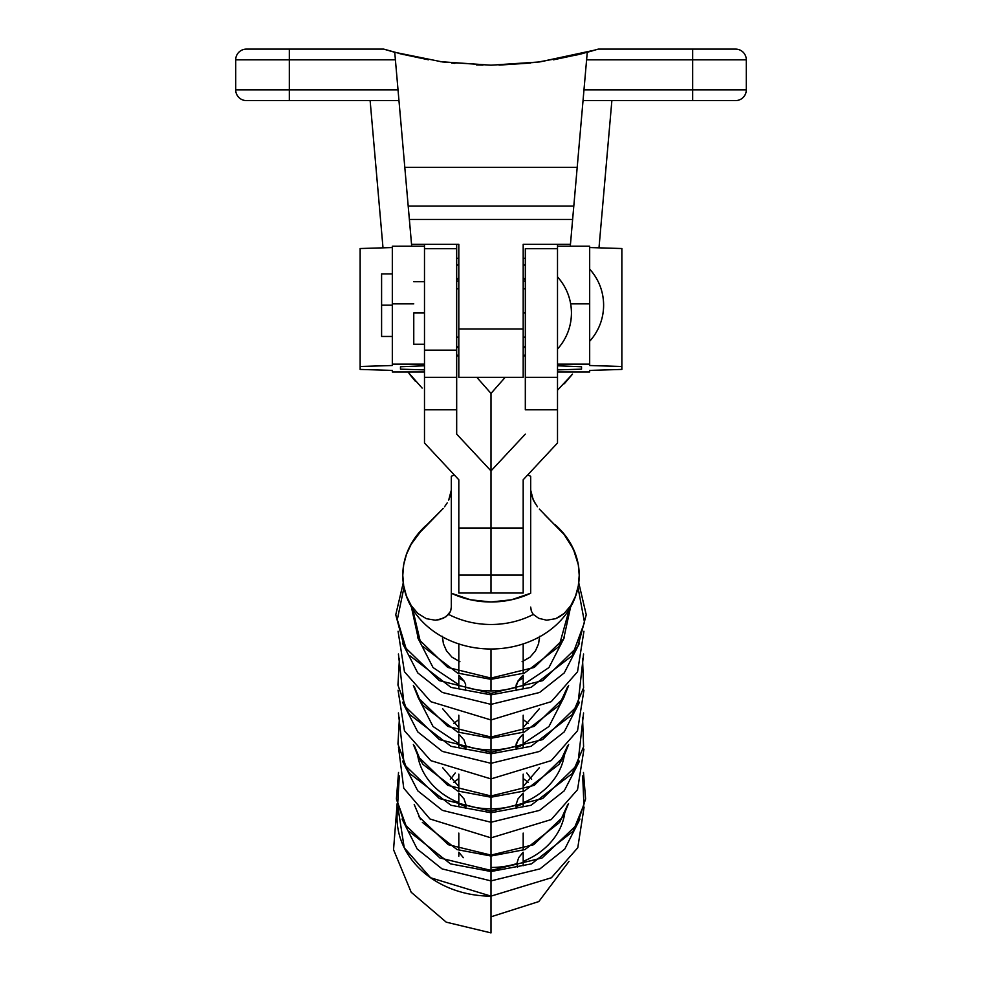 <?xml version="1.0" encoding="UTF-8"?>
<svg xmlns="http://www.w3.org/2000/svg" width="982" height="982" viewBox="0 0 982 982"><rect width="100%" height="100%" fill="white"/><g stroke="black" fill="none" stroke-linecap="round" stroke-linejoin="round"><path stroke-width="1.47" d="M491 690.923A74.018 61.841 0 0 0 515.832 687.339L516.397 690.555L515.832 687.339A74.018 61.841 180 0 1 491 690.923A74.018 61.841 180 0 1 466.168 687.339A74.018 61.841 0 0 0 491 690.923L491 679.335L491 690.923M523.185 688.689L523.185 684.773L548.963 667.539L564.294 637.674L548.963 667.539L523.185 684.773L523.185 675.199L520.313 678.034L516.397 684.123L515.832 687.339L517.98 681.005L523.185 675.199L523.185 688.689M422.984 705.42L457.502 732.007L491 738.28L491 749.867A74.018 61.841 180 0 1 466.168 746.283L465.603 749.499L466.168 746.283A74.018 61.841 0 0 0 491 749.867A74.018 61.841 0 0 0 515.832 746.283L516.397 749.499L515.832 746.283A74.018 61.841 180 0 1 491 749.867L491 752.322L542.653 739.593L577.809 705.506L583.578 654.012M523.185 747.633L523.185 743.718L548.963 726.484L564.294 696.619L548.963 726.484L523.185 743.718L523.185 734.143L520.313 736.979L516.397 743.067L515.832 746.283L517.98 739.949L523.185 734.143L523.185 747.633M399.306 775.89L397.759 802.736L406.843 827.949M408.991 831.337L450.48 863.853L491 871.525L491 880.903L442.06 868.886L417.215 849.037L402.043 819.025L417.215 849.037L442.06 868.886L491 880.903L491 871.525L531.52 863.853L572.997 831.361L583.909 804.761L582.694 775.89M399.453 717.498L397.955 744.049L406.867 768.992M409.764 773.534L450.971 805.265L491 812.752L491 822.253L442.44 810.383L417.731 790.792L402.497 761.111L417.731 790.792L442.44 810.383L491 822.253L491 812.752L531.029 805.265L572.236 773.534L583.59 746.737L582.547 717.498M399.453 658.554L397.955 685.105L406.867 710.047M409.764 714.589L450.971 746.32L491 753.808L491 763.309L442.44 751.439L417.731 731.848L402.497 702.167L417.731 731.848L442.44 751.439L491 763.309L491 753.808L531.029 746.32L572.236 714.589L583.59 687.793L582.547 658.554M403.983 587.383L397.317 619.63L406.867 651.103M409.764 655.645L450.971 687.375L491 694.863L491 704.364L442.44 692.494L417.731 672.903L402.497 643.222L417.731 672.903L442.44 692.494L491 704.364L491 694.863L531.029 687.375L572.236 655.645L584.499 622.367L578.017 587.383M423.009 764.401L457.502 790.952L491 797.224L491 808.812A74.018 61.841 180 0 1 466.168 805.228L465.603 808.444L466.168 805.228A74.018 61.841 0 0 0 491 808.812A74.018 61.841 0 0 0 515.832 805.228L516.397 808.444L515.832 805.228A74.018 61.841 180 0 1 491 808.812L491 811.267L542.653 798.538L577.809 764.45L583.578 712.957M564.294 755.575A74.018 61.841 180 0 1 523.185 802.662L523.185 806.578L523.185 802.662A74.018 61.841 0 0 0 562.956 761.443M491 867.462A74.362 62.124 0 0 0 516.851 863.583L517.563 867.241L516.851 863.583A74.362 62.124 180 0 1 491 867.462L491 856.034L491 867.462M564.687 813.722A74.362 62.124 180 0 1 523.185 861.337L523.185 865.719L523.185 861.337A74.362 62.124 0 0 0 563.3 819.86M417.706 755.575A74.018 61.841 0 0 0 458.815 802.662L458.815 806.578L458.815 802.662A74.018 61.841 180 0 1 419.044 761.443M579.503 643.222L564.269 672.903L539.56 692.494L491 704.364L539.56 692.494L564.269 672.903L579.503 643.222M579.503 702.167L564.269 731.848L539.56 751.439L491 763.309L539.56 751.439L564.269 731.848L579.503 702.167M579.503 761.111L564.269 790.792L539.56 810.383L491 822.253L539.56 810.383L564.269 790.792L579.503 761.111M579.957 819.025L564.785 849.037L539.94 868.886L491 880.903L539.94 868.886L564.785 849.037L579.957 819.025M417.706 696.619L433.037 726.484L458.815 743.718L458.815 747.633L458.815 743.718L433.037 726.484L417.706 696.619M417.706 637.674L433.037 667.539L458.815 684.773L458.815 688.689L458.815 684.773L433.037 667.539L417.706 637.674M465.603 690.555L465.603 684.123L464.02 681.005L458.815 675.199L458.815 684.773L458.815 675.199L464.02 681.005L465.603 684.123L465.603 690.555M458.815 793.959L459.76 793.959L458.815 793.959M424.494 377.272L424.494 350.132L424.494 377.333L456.679 377.333L456.679 350.132L424.494 350.132L456.679 350.132L456.679 248.679L424.494 248.679L424.494 350.132L424.494 248.679L456.679 248.679L456.679 244.322L456.679 377.272M522.24 793.959L523.185 793.566M491 515.771L491 517.588L491 515.771M411.446 607.158L418.344 638.901L447.767 667.441L491 678.083L491 652.097L491 678.083L534.233 667.441L563.656 638.901L570.554 607.158M525.321 377.333L557.506 377.333L557.506 409.789L525.321 409.789L525.321 248.679L557.506 248.679L557.506 377.333L557.506 244.322L557.506 248.679L525.321 248.679L525.321 409.789L557.506 409.789L557.506 442.992L523.185 479.781L523.185 527.997L491 527.997L491 593.03L523.185 593.03L491 593.03L491 534.208L491 593.03L458.815 593.03L458.815 479.781L424.494 442.992L424.494 377.333M459.907 661.672L451.99 657.191L446.528 650.857L443.398 643.713L442.391 636.311M412.71 609.282L420.578 642.707M423.009 646.512L457.502 673.063L491 679.335L524.498 673.063L558.991 646.512L569.29 609.282M413.361 685.546L418.344 697.846L447.767 726.385L491 737.028L491 719.966L491 737.028L534.233 726.385L563.656 697.846L568.639 685.546M555.137 524.707A88.22 73.699 180 0 1 579.22 575.305A88.22 73.699 180 0 1 491 649.004L491 651.14L491 649.004A88.22 73.699 180 0 1 402.78 575.305A88.22 73.699 180 0 1 425.93 525.542M458.815 727.576L442.698 708.783M414.343 686.737L420.578 701.651M466.168 746.283L464.02 739.949L458.815 734.143L458.815 743.718L458.815 734.143L464.02 739.949L466.168 746.283M413.361 744.503L418.344 756.791L447.767 785.33L491 795.972L491 763.309L491 778.91L430.779 760.62L404.461 730.718L398.066 690.199M458.815 786.521L442.698 767.728M453.623 723.562L458.815 719.548M418.872 816.693L448.234 844.667L491 855.089L533.766 844.667L563.128 816.693L568.541 803.571M453.623 782.507L458.815 778.493M455.206 772.981L450.394 779.352M584.106 807.081L577.772 847.736L551.405 877.761L491 896.136A93.953 78.499 180 0 1 397.894 807.081L404.228 847.736L430.595 877.761L491 896.136L491 880.903L491 932.9L446.245 922.172L411.2 892.27L393.537 849.688L397.145 803.706L393.537 849.688L411.2 892.27L446.245 922.172L491 932.9L491 880.903M398.532 772.478L396.397 798.943L404.817 824.524L439.911 857.961L491 870.408L542.089 857.961L577.183 824.524L585.603 798.943L583.468 772.478M583.934 749.143L577.539 789.663L551.221 819.565L491 837.867L491 822.253L491 837.867L429.956 818.976L403.749 788.19L398.459 746.971M523.185 803.657L515.98 806.823M583.934 690.199L577.539 730.718L551.221 760.62L491 778.91L491 795.972L534.233 785.33L563.656 756.791L568.639 744.503M523.185 744.712L515.98 747.879M583.934 631.254L577.539 671.774L551.221 701.676L491 719.966L491 704.364L491 719.966L430.779 701.676L404.461 671.774L398.066 631.254M491 698.3L491 693.366L542.653 680.649L577.809 646.561L586.242 614.781L578.754 582.842M523.185 677.875L517.858 681.201M539.081 637.097L539.511 638.766M534.76 502.821L531.36 494.891L530.685 490.178L533.3 500.096L537.461 506.773M527.678 474.957A80.45 67.218 180 0 1 530.685 476.307L527.678 474.957M444.515 506.81L447.24 502.833M539.351 509.106L564.122 534.49L570.824 544.249L575.538 554.388L578.3 564.748L579.22 575.305L578.312 585.812L575.55 596.049L570.861 605.501L564.159 613.431L555.714 618.672L546.679 620.207L538.787 618.341L533.3 614.45A80.45 67.218 0 0 1 448.7 614.45L450.64 611.185L451.315 607.109L451.315 593.238L470.476 599.769L491 601.991L511.524 599.769L530.685 593.238A80.45 67.218 180 0 1 451.315 593.238L451.315 476.307A80.45 67.218 180 0 1 454.322 474.957L451.315 476.307L451.315 607.109L450.64 611.185L446.307 616.549L439.519 619.617L435.37 620.207L426.335 618.685L417.878 613.468L411.176 605.55L406.462 596.074L403.7 585.849L402.78 575.305L403.688 564.785L406.45 554.4L411.139 544.31L417.841 534.539L443.213 508.443L421.916 529.814L411.139 544.31L406.45 554.4L403.688 564.785L402.78 575.305L403.7 585.849L406.462 596.074L411.176 605.55L417.878 613.468L426.335 618.685L435.37 620.207L443.238 618.329L448.7 614.45A80.45 67.218 0 0 0 533.3 614.45L538.787 618.341L546.679 620.207L555.714 618.672L560.084 616.475L564.159 613.431L570.861 605.501L575.55 596.049L578.312 585.812L579.22 575.305L578.3 564.748L573.439 549.306L564.122 534.49L544.949 514.973M414.343 745.682L420.578 760.596M466.168 805.228L464.02 798.894L458.815 793.088L458.815 802.662L458.815 793.088L464.02 798.894L466.168 805.228M414.208 804.467L420.566 819.553M422.358 822.388L457.084 849.602L491 856.034L524.916 849.602L559.63 822.413L567.792 804.467M463.344 857.691L458.815 852.216L458.815 856.194L458.815 852.216L463.344 857.691M523.185 861.337L523.185 852.216L518.668 857.679L516.851 863.583L518.668 857.679L523.185 852.216L523.185 861.337M491 808.812L491 797.224L524.498 790.952L558.991 764.401L567.657 745.682M523.185 802.662L523.185 793.088L517.98 798.894L515.832 805.228L517.98 798.894L523.185 793.088L523.185 802.662M530.685 593.238L530.685 476.307L530.685 593.238M450.64 494.891L451.315 490.178L448.7 500.096L450.64 494.891M531.36 611.185L530.685 607.109L531.36 611.185L533.3 614.45L531.36 611.185M442.489 638.766L442.919 637.097M464.142 681.201L458.815 677.875M403.246 582.842L395.758 614.781L404.191 646.561L439.347 680.649L491 693.366M466.02 747.879L458.815 744.712M398.422 654.012L404.191 705.506L439.347 739.593L491 752.322M466.02 806.823L458.815 803.657M398.422 712.957L404.191 764.45L439.347 798.538L491 811.267M491 837.867L491 871.525M531.606 779.352L526.794 772.981M523.185 778.493L528.377 782.507M523.185 719.548L528.377 723.562M539.302 767.728L523.185 786.521M491 749.867L491 738.28L524.498 732.007L558.991 705.457L567.657 686.737M539.302 708.783L523.185 727.576M491 682.208L491 678.083M539.609 636.311L538.602 643.713L535.472 650.857L530.01 657.191L522.093 661.672M523.185 849.405L523.185 833.104L523.185 849.405M523.185 790.314L523.185 774.16L523.185 790.314M523.185 731.357L523.185 715.215L523.185 731.357M523.185 672.412L523.185 643.934L523.185 672.412M491 649.004L491 679.335L491 649.004M491 719.966L491 738.28L491 719.966M491 778.91L491 797.224L491 778.91M525.321 434.118L491 470.906L491 393.414L505.19 377.333L491 393.414L491 470.906L525.321 434.118M523.185 356.957L525.321 354.514L523.185 356.957M557.506 378.144L557.506 442.992L523.185 479.781L523.185 593.03L523.185 575.071L491 575.071L491 470.906L456.679 434.118L456.679 409.789L424.494 409.789L456.679 409.789L456.679 377.333L456.679 434.118L491 470.906L491 575.071L523.185 575.071L523.185 527.997L458.815 527.997L458.815 593.03L491 593.03L491 575.071L491 593.03L491 575.071L458.815 575.071L491 575.071L491 527.997L458.815 527.997L458.815 479.781L424.494 442.992L424.494 378.144M458.815 643.934L458.815 672.412L458.815 643.934M458.815 715.215L458.815 731.357L458.815 715.215M458.815 774.16L458.815 790.314L458.815 774.16M458.815 833.104L458.815 849.405L458.815 833.104M424.494 244.322L424.494 248.679L424.494 244.322M491 470.906L491 393.414L476.81 377.333L491 393.414L491 470.906M458.815 356.957L456.679 354.514L458.815 356.957M603.623 305.181C603.464 318.941 598.811 330.971 589.679 341.257A53.629 53.629 0 0 0 589.679 269.117C598.811 279.404 603.464 291.433 603.623 305.181M392.321 364.162L424.494 364.162L392.321 364.162L392.321 365.513L360.136 366.495L360.136 248.532L392.321 247.55L360.136 248.532L360.136 369.428L392.321 370.41L360.136 369.428L360.136 366.495L392.321 365.513L392.321 303.868L413.766 303.868L392.321 303.868L392.321 364.162M392.321 305.181L381.593 305.181L381.593 336.458L381.593 305.181L392.321 305.181M589.679 246.2L589.679 364.162L557.506 364.162L589.679 364.162L589.679 365.513L589.679 303.868L570.677 303.868L589.679 303.868L589.679 246.187L557.506 246.187M589.679 371.957L589.679 370.41L589.679 371.957L557.506 371.957L589.679 371.969L557.506 371.969M557.506 369.895L581.528 369.158L581.528 366.765L557.506 365.783L581.528 366.765L581.528 369.158L557.506 369.895M589.679 365.513L621.864 366.495L621.864 369.428L589.679 370.41L621.864 369.428L621.864 248.532L621.864 366.495L589.679 365.513M589.679 247.55L621.864 248.532L589.679 247.55M381.593 273.917L381.593 305.181L381.593 273.917L392.321 273.917M392.321 371.957L392.321 370.41L392.321 371.957L424.494 371.957L392.321 371.969L424.494 371.969M392.321 246.2L392.321 303.868L392.321 246.2L424.494 246.187M424.494 369.895L400.472 369.158L400.472 366.765L424.494 365.783L400.472 366.765L400.472 369.158L424.494 369.895M413.766 312.976L424.494 312.976L413.766 312.976L413.766 344.24L413.766 312.976M458.815 288.843L456.679 288.843L458.815 288.843M456.679 337.108L458.815 337.108L456.679 337.108M571.45 312.976C571.279 299.215 566.626 287.198 557.506 276.899A53.629 53.629 0 0 1 557.506 349.052C566.626 338.753 571.279 326.736 571.45 312.976M525.321 312.976L523.185 312.976L525.321 312.976M553.492 59.816L581.025 53.936L598.271 49.1L587.261 52.292L577.195 167.382L404.805 167.382L408.193 206.073L573.807 206.073L577.195 167.382L572.629 219.452L409.371 219.452L411.544 244.322L458.815 244.322L458.815 377.333L523.185 377.333L523.185 329.031L458.815 329.031L523.185 329.031L523.185 244.322L570.456 244.322L572.629 219.452L570.297 246.187L570.456 244.322L523.185 244.322L523.185 377.297M458.815 377.297L458.815 244.322L411.544 244.322L411.703 246.187L394.739 52.292L383.729 49.1L403.712 54.624M525.321 258.291L523.185 258.291L525.321 258.291M458.815 258.291L456.679 258.291L458.815 258.291M574.556 197.505L574.04 203.421M575.833 182.91L575.71 184.334M406.29 184.334L406.167 182.91M407.96 203.421L407.444 197.505M611.872 100.594L598.995 247.832L611.872 100.594M576.274 177.816L575.783 183.389M405.726 177.816L406.217 183.389M406.879 190.962L407.186 194.583M407.407 197.051L407.726 200.659M574.814 194.583L575.121 190.962M574.274 200.659L574.593 197.051M383.005 247.832L370.128 100.594L383.005 247.832M490.583 65.193L442.44 61.952L394.739 52.292L404.805 167.382L577.195 167.382L587.261 52.292L539.56 61.952L491 65.193L442.44 61.952L394.739 52.292L383.729 49.1L289.334 49.1L289.334 59.828L289.334 49.1L246.433 49.1A10.728 10.728 0 0 0 235.705 59.828L395.402 59.816L289.334 59.828L289.334 89.865L398.029 89.865L289.334 89.865L289.334 59.828L235.705 59.828L235.705 89.865L235.705 59.828A10.728 10.728 0 0 1 246.433 49.1L383.729 49.1L386.748 50.008M692.666 89.865L692.666 59.828L586.598 59.828L692.666 59.828L692.666 89.865L746.295 89.865L746.295 59.828L746.295 89.865A10.728 10.728 0 0 1 735.567 100.594L583.038 100.594L735.567 100.594A10.728 10.728 0 0 0 746.295 89.865L692.666 89.865L692.666 100.594L692.666 89.865L583.971 89.865L692.666 89.865M440.464 61.682L491 65.193L536.368 62.369L577.932 54.71M595.252 50.008L539.56 61.952L491.417 65.193M499.052 65.107L530.452 63.057M451.548 63.057L454.924 63.4M476.368 64.898L482.948 65.107M389.572 50.843L391.204 51.309M398.962 100.594L246.433 100.594A10.728 10.728 0 0 1 235.705 89.865L289.334 89.865L235.705 89.865A10.728 10.728 0 0 0 246.433 100.594L289.334 100.594L289.334 89.865L289.334 100.594L398.962 100.594L398.029 89.865M598.271 49.1L735.567 49.1A10.728 10.728 0 0 1 746.295 59.828L692.666 59.828L746.295 59.828A10.728 10.728 0 0 0 735.567 49.1L692.666 49.1L692.666 59.828L692.666 49.1L598.271 49.1M590.771 51.309L592.379 50.855M581.074 53.924L582.694 53.507M400.975 53.936L428.422 59.792M443.974 62.148L445.632 62.369M536.368 62.369L538.026 62.148M600.898 225.97L600.419 231.47M381.102 225.97L380.635 220.717M399.306 53.507L400.926 53.924M389.621 50.855L390.455 51.089M572.629 219.452L573.807 206.073L408.193 206.073L409.371 219.452L572.629 219.452M422.15 388.099L407.911 371.969L422.15 388.099M572.518 374.117L557.506 390.185L572.518 374.117L564.355 383.704M415.496 381.409L409.482 374.117M395.046 55.753L394.739 52.292M587.261 52.292L586.954 55.753M583.971 89.865L583.038 100.594M525.321 346.143A47.737 47.737 0 0 1 523.185 348.229L525.321 346.143M458.815 348.229A47.737 47.737 0 0 1 456.679 346.143L458.815 348.229M456.679 265.656A58.466 58.466 0 0 1 458.815 264.17A58.466 58.466 0 0 0 456.679 265.656M523.185 264.17A58.466 58.466 0 0 1 525.321 265.656A58.466 58.466 0 0 0 523.185 264.17M456.679 279.809L458.815 277.722A47.737 47.737 0 0 0 456.679 279.809M523.185 277.722L525.321 279.809A47.737 47.737 0 0 0 523.185 277.722M458.815 675.677L459.772 676.082M418.344 697.846L423.033 705.493M458.815 734.622L459.772 735.027M418.344 756.791L423.033 764.438M458.815 793.566L459.772 793.972M572.199 773.583L577.809 764.45M409.801 714.638L404.191 705.506M409.801 773.583L404.191 764.45M568.983 861.41L538.787 901.574L491 916.807M563.656 756.791L558.967 764.438M563.656 697.846L558.967 705.493M523.185 734.622L522.228 735.027M563.656 638.901L558.967 646.549M523.185 675.677L522.228 676.082M392.321 336.458L381.593 336.458M456.679 281.048L458.815 281.048M523.185 281.048L525.321 281.048M424.494 281.711L413.766 281.711M523.185 337.108L525.321 337.108M523.185 288.843L525.321 288.843M424.494 344.24L413.766 344.24"/></g></svg>
